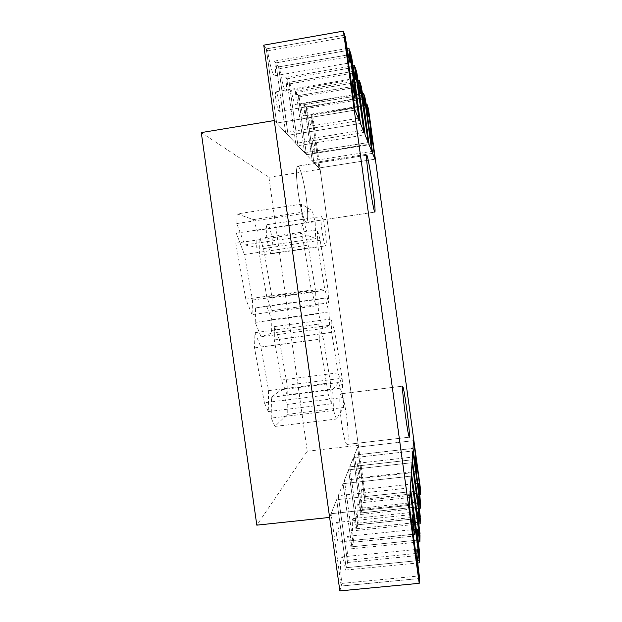 <?xml version="1.0" encoding="UTF-8"?>
<svg xmlns="http://www.w3.org/2000/svg" width="622" height="622" viewBox="0 0 622 622"><rect width="100%" height="100%" fill="white"/><g stroke="black" fill="none" stroke-linecap="round" stroke-linejoin="round"><path stroke-width="0.47" stroke-dasharray="3.11 2.33" d="M298.024 191.389C296.126 176.617 295.971 168.197 297.549 166.144C299.547 164.566 303.94 180.722 306.148 197.088C308.053 211.713 308.193 220.118 306.592 222.311C304.726 223.904 300.333 208.393 298.024 191.389C296.126 176.617 295.971 168.197 297.549 166.144C299.547 164.566 303.94 180.722 306.148 197.088C308.053 211.713 308.193 220.118 306.592 222.311C304.726 223.904 300.333 208.393 298.024 191.389M341.602 423.302C339.511 408.53 339.208 393.843 340.872 393.812C342.582 394.55 344.425 401.602 346.392 414.975C348.421 429.273 348.841 444.31 347.099 444.435C345.443 443.82 343.608 436.776 341.602 423.302C339.511 408.53 339.208 393.843 340.872 393.812C342.582 394.55 344.425 401.602 346.392 414.975C348.421 429.273 348.841 444.31 347.099 444.435C345.443 443.82 343.608 436.776 341.602 423.302M345.412 37.25L267.685 50.895C269.427 63.825 273.416 77.431 274.862 75.767C275.841 74.469 275.764 69.578 274.644 61.08L279.783 68.599C281.369 80.339 284.798 92.538 286.034 91.146C286.897 89.972 286.796 85.362 285.731 77.307L290.147 83.768C291.601 94.513 294.587 105.553 295.66 104.379C296.422 103.306 296.297 98.937 295.287 91.286L299.12 96.9C300.962 108.687 302.603 115.008 304.034 115.879C304.71 114.883 304.57 110.747 303.606 103.462L306.203 107.256L313.869 162.622L372.609 153.339L313.869 162.622L318.938 168.01L374.996 159.201L318.938 168.01L311.63 115.202L367.711 105.95L311.63 115.202L312.889 117.045L368.348 107.909M306.973 108.383L306.203 107.256L364.958 97.483L306.203 107.256L313.869 162.622L318.938 168.01L311.63 115.202L310.922 114.16C311.84 121.111 311.995 125.045 311.381 125.963C310.129 125.139 308.66 119.276 306.973 108.383L365.355 98.688M339.861 590.9L341.89 583.405C340.11 571.019 340.125 556.589 341.82 556.915C343.041 557.32 344.269 561.713 345.498 570.079L348.164 560.235C346.555 548.954 346.438 536.078 347.877 536.327C348.973 536.716 350.093 540.883 351.259 548.829L353.553 540.355C352.083 529.998 351.881 518.383 353.117 518.585C354.089 518.958 355.131 522.923 356.235 530.48L358.233 523.102C356.834 511.579 356.647 504.924 357.689 503.128C358.56 503.493 359.524 507.28 360.566 514.472L362.323 507.995C361.017 497.336 360.807 491.186 361.701 489.553C362.494 489.911 363.388 493.526 364.383 500.383L365.417 496.589L420.721 490.587M365.417 496.589L312.889 117.045M364.756 499.015L420.682 492.958L364.756 499.015L357.58 447.148L413.521 440.664L357.58 447.148L354.392 455.148L413.008 448.415L354.392 455.148L357.58 447.148L364.756 499.015M361.918 509.48L420.511 503.221L361.918 509.48L354.392 455.148L361.918 509.48M360.985 512.917L420.456 506.596L360.985 512.917L353.35 457.776L412.837 450.966L353.35 457.776L349.735 466.85L412.254 459.775L349.735 466.85L353.35 457.776L360.985 512.917M357.774 524.789L420.27 518.25L357.774 524.789L349.735 466.85L357.774 524.789M356.709 528.708L420.208 522.099L356.709 528.708L348.545 469.851L412.067 462.69L348.545 469.851L344.409 480.238L411.399 472.782L344.409 480.238L348.545 469.851L356.709 528.708M353.032 542.291L419.99 535.449L353.032 542.291L344.409 480.238L353.032 542.291M351.811 546.792L419.912 539.88L351.811 546.792L343.041 483.683L411.181 476.125L343.041 483.683L338.267 495.68L410.403 487.803L338.267 495.68L343.041 483.683L351.811 546.792M347.558 562.482L419.663 555.322L347.558 562.482L338.267 495.68L347.558 562.482M346.143 567.707L419.578 560.469L346.143 567.707L336.673 499.684L410.147 491.699L336.673 499.684L331.091 513.702L409.245 505.367L331.091 513.702L336.673 499.684L346.143 567.707M341.175 586.041L419.282 578.538L341.175 586.041L331.091 513.702L341.175 586.041M267.685 50.895L266.302 48.881L344.712 35.089L266.302 48.881L263.759 45.157M276.642 123.055L355.007 110.141L276.642 123.055L285.576 132.548L359.244 120.528L285.576 132.548L275.88 62.892L349.58 50.102L275.88 62.892L285.576 132.548L276.642 123.055L266.302 48.881L276.642 123.055M278.609 66.888L350.971 54.378L278.609 66.888L288.126 135.254L360.449 123.49L288.126 135.254L295.753 143.371L364.057 132.354L295.753 143.371L286.796 78.854L355.123 67.176L286.796 78.854L295.753 143.371L288.126 135.254L278.609 66.888M289.137 82.291L356.313 70.846L289.137 82.291L297.946 145.696L365.091 134.888L297.946 145.696L304.539 152.709L368.208 142.539L304.539 152.709L296.204 92.631L359.897 81.886L296.204 92.631L304.539 152.709L297.946 145.696L289.137 82.291M298.249 95.617L360.931 85.066L298.249 95.617L306.444 154.73L369.103 144.739L306.444 154.73L312.205 160.849L371.824 151.41L312.205 160.849L304.415 104.644L364.057 94.7L304.415 104.644L312.205 160.849L306.444 154.73L298.249 95.617M358.163 472.16C357.526 467.029 357.425 464.066 357.868 463.281L359.267 468.926C359.905 474.034 360.006 476.996 359.563 477.805L358.163 472.16M364.383 500.383L419.601 494.42M362.323 507.995L420.534 501.767M360.566 514.472L419.244 508.244M358.233 523.102L420.293 516.594M356.235 530.48L418.824 523.981M353.553 540.355L420.021 533.544M351.259 548.829L418.342 542.034M348.164 560.235L419.702 553.106M336.572 535.083C335.717 527.853 335.717 523.654 336.556 522.472C337.21 522.682 337.863 524.991 338.516 529.415C339.371 536.592 339.371 540.79 338.531 542.019C337.886 541.824 337.233 539.507 336.572 535.083M345.498 570.079L417.759 562.98M341.89 583.405L419.329 575.941M312.773 144.421L312.539 138.286C313.154 138.698 313.869 141.505 314.662 146.714L314.895 152.849C314.281 152.46 313.574 149.653 312.773 144.421M310.922 114.16L366.272 105.017M299.12 96.9L361.374 86.442M303.606 103.462L362.432 93.642M290.147 83.768L356.826 72.424M295.287 91.286L358.047 80.681M279.783 68.599L351.57 56.213M285.731 77.307L352.993 65.792M275.904 99.59C275.313 95.112 275.282 92.53 275.803 91.862C276.914 92.367 278.057 96.293 279.231 103.641C279.814 108.111 279.846 110.685 279.325 111.361C278.236 110.91 277.093 106.992 275.904 99.59M274.644 61.08L347.115 48.485M325.384 232.029C323.922 222.373 322.6 217.202 321.418 216.534C320.68 217.614 320.835 222.209 321.877 230.334C323.362 240.076 324.684 245.239 325.835 245.83C326.581 244.703 326.433 240.1 325.384 232.029M266.962 238.467C265.959 230.404 266.076 225.794 267.312 224.651C269.116 225.226 270.78 230.295 272.312 239.874C273.315 247.883 273.198 252.485 271.946 253.683C270.181 253.185 268.525 248.116 266.962 238.467M201.279 132.587L268.945 177.293L307.237 451.222L256.808 525.155M266.807 296.919L259.545 255.175L259.957 238.35L263.572 248.582L272.071 297.759L271.915 310.611L266.807 296.919L324.684 288.849L317.935 246.662L317.368 229.845L320.198 240.279L328.105 289.961L328.649 302.813L324.684 288.849M252.065 314.623L245.814 299.198L235.777 243.179L236.274 233.157L244.415 254.46L252.516 300.061L252.065 314.623L316.077 305.837L311.288 290.062L302.035 233.367L301.857 223.352L308.162 245.146L315.642 291.275L316.077 305.837M255.23 322.414L255.626 307.921L266.651 306.086L271.806 319.7L271.651 333.097L261.061 336.797L255.23 322.414L318.503 313.807L318.036 299.306L325.042 298.016L329.03 311.917L329.598 325.329L322.973 328.517L318.503 313.807M271.223 418.077L271.456 397.271L281.245 389.745L287.224 404.393L287.247 414.353L274.955 426.435L271.223 418.077L333.548 410.497L332.669 389.644L338.578 382.546L343.142 397.497L343.655 407.48L336.362 419.041L333.548 410.497M237.215 213.921L253.356 219.613L257.15 230.373L256.676 247.245L244.796 244.936L236.741 223.555L237.215 213.921L301.507 204.133L312.19 210.718L315.167 221.704L315.696 238.568L307.937 235.614L301.686 213.75L301.507 204.133M264.358 402.729L254.53 347.877L254.95 332.692L260.843 346.983L268.595 390.624L268.3 411.554L264.358 402.729L328.377 394.799L319.319 339.309L318.829 324.101L323.339 338.718L330.492 382.849L331.347 403.826L328.377 394.799M287.201 394.815L281.276 380.05L274.294 339.946L274.419 326.612L279.262 339.41L287.177 385.181L287.201 394.815L342.652 387.903L338.111 372.827L331.635 332.319L331.052 318.969L334.799 332.024L342.162 378.246L342.652 387.903M274.271 120.536L320.112 169.262L358.311 445.29L329.613 517.426M268.945 177.293L320.112 169.262M307.237 451.222L358.311 445.29M274.955 426.435L336.362 419.041M271.456 397.271L332.669 389.644M281.245 389.745L338.578 382.546M287.224 404.393L343.142 397.497M287.247 414.353L343.655 407.48M261.061 336.797L322.973 328.517M255.626 307.921L318.036 299.306M266.651 306.086L325.042 298.016M271.806 319.7L329.03 311.917M271.651 333.097L329.598 325.329M236.741 223.555L301.686 213.75M253.356 219.613L312.19 210.718M257.15 230.373L315.167 221.704M256.676 247.245L315.696 238.568M244.796 244.936L307.937 235.614M252.516 300.061L315.642 291.275M245.814 299.198L311.288 290.062M235.777 243.179L302.035 233.367M236.274 233.157L301.857 223.352M244.415 254.46L308.162 245.146M268.3 411.554L331.347 403.826M254.53 347.877L319.319 339.309M254.95 332.692L318.829 324.101M260.843 346.983L323.339 338.718M268.595 390.624L330.492 382.849M271.915 310.611L328.649 302.813M259.545 255.175L317.935 246.662M259.957 238.35L317.368 229.845M263.572 248.582L320.198 240.279M272.071 297.759L328.105 289.961M287.177 385.181L342.162 378.246M281.276 380.05L338.111 372.827M274.294 339.946L331.635 332.319M274.419 326.612L331.052 318.969M279.262 339.41L334.799 332.024M297.549 166.144L366.692 155.228L297.549 166.144M340.872 393.812L402.644 386.161L340.872 393.812M347.099 444.435L409.338 437.188L347.099 444.435M306.592 222.311L374.934 212.086L306.592 222.311M357.868 463.281L415.014 456.797M361.701 489.553L418.715 483.294M359.563 477.805L416.903 471.414M357.689 503.128L418.373 496.589M353.117 518.585L417.976 511.735M347.877 536.327L417.533 529.143M336.556 522.472L412.067 514.526M341.82 556.915L417.02 549.381M338.531 542.019L414.493 534.236M312.539 138.286L370.02 128.987M311.381 125.963L368.481 116.633M314.895 152.849L372.143 143.721M304.034 115.879L364.811 105.841M295.66 104.379L360.612 93.533M286.034 91.146L355.784 79.352M275.803 91.862L352.021 78.955M274.862 75.767L350.163 62.838M279.325 111.361L354.975 98.774M267.312 224.651L321.418 216.534M271.946 253.683L325.835 245.83"/><path stroke-width="0.93" d="M369.025 180.442C367.042 165.522 366.257 157.117 366.692 155.228C367.314 153.852 370.37 170.389 372.617 186.911C374.584 201.66 375.361 210.057 374.934 212.086C374.366 213.509 371.365 197.617 369.025 180.442C367.042 165.522 366.257 157.117 366.692 155.228C367.314 153.852 370.37 170.389 372.617 186.911C374.584 201.66 375.361 210.057 374.934 212.086C374.366 213.509 371.365 197.617 369.025 180.442M405.443 415.667C403.39 400.755 402.014 386.06 402.644 386.161C403.351 387.032 404.65 394.216 406.539 407.713C408.537 422.144 409.984 437.196 409.338 437.188C408.662 436.45 407.363 429.273 405.443 415.667C403.39 400.755 402.014 386.06 402.644 386.161C403.351 387.032 404.65 394.216 406.539 407.713C408.537 422.144 409.984 437.196 409.338 437.188C408.662 436.45 407.363 429.273 405.443 415.667M362.432 93.642L363.652 93.44L364.958 97.483L372.609 153.339L374.996 159.201L368.348 107.909L420.721 490.587L413.521 440.664L413.008 448.415L413.521 440.664L420.682 492.958L420.659 494.303L419.601 494.42M419.244 508.244L420.433 508.12L420.511 503.221L413.008 448.415L420.511 503.221L418.715 483.294L420.659 494.303M420.456 506.596L412.837 450.966L412.254 459.775L412.837 450.966L420.456 506.596M418.824 523.981L420.177 523.841L420.27 518.25L412.254 459.775L420.293 516.594C418.777 504.978 418.132 498.308 418.373 496.589L420.433 508.12M420.208 522.099L412.067 462.69L411.399 472.782L412.067 462.69L420.208 522.099M418.342 542.034L419.881 541.879L419.99 535.449L411.399 472.782L420.021 533.544C418.575 523.086 417.494 511.447 417.976 511.735L420.177 523.841M419.912 539.88L411.181 476.125L410.403 487.803L411.181 476.125L419.912 539.88M417.759 562.98L419.539 562.809L419.663 555.322L410.403 487.803L419.702 553.106C418.116 541.708 416.965 528.801 417.533 529.143L419.881 541.879M419.578 560.469L410.147 491.699L409.245 505.367L410.147 491.699L419.578 560.469M347.115 48.485L348.958 48.166L350.287 62.814C349.883 64.315 347.185 50.328 345.412 37.25L343.414 31.1L263.759 45.157L339.861 590.9L419.205 583.335L419.282 578.538L409.245 505.367L419.282 578.538L419.329 575.941C417.587 563.415 416.351 548.946 417.02 549.381C417.517 549.864 418.357 554.342 419.539 562.809M343.414 31.1L419.205 583.335M348.958 48.166L359.244 120.528L355.007 110.141L344.712 35.089L355.007 110.141L359.244 120.528L349.58 50.102L350.971 54.378L360.449 123.49L364.057 132.354L355.123 67.176L356.313 70.846L365.091 134.888L368.208 142.539L359.897 81.886L360.931 85.066L369.103 144.739L371.824 151.41L364.057 94.7L371.824 151.41L369.103 144.739L361.374 86.442C363.085 98.362 364.251 104.823 364.873 105.833L363.652 93.44M415.893 465.684L415.014 456.797L416.032 462.527L416.903 471.414L415.893 465.684M413.156 527.161L412.067 514.526L413.405 521.609L414.493 534.236L413.156 527.161M370.634 135.114L370.02 128.987L372.166 143.713L370.634 135.114M366.272 105.017L367.353 104.838L368.535 116.625L364.958 97.483L372.609 153.339L374.996 159.201L367.353 104.838M358.047 80.681L359.43 80.448L360.69 93.518C360.387 94.583 358.303 83.27 356.826 72.424L365.091 134.888L368.208 142.539L359.43 80.448M352.993 65.792L354.587 65.52L355.885 79.336C355.527 80.588 353.172 68.078 351.57 56.213L360.449 123.49L364.057 132.354L354.587 65.52M352.721 86.668L352.021 78.955L354.346 91.061L355.038 98.766L352.721 86.668M256.808 525.155L201.279 132.587L274.271 120.536L329.613 517.426L256.808 525.155"/></g></svg>
